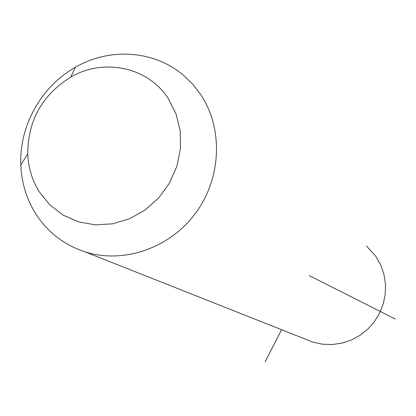 <?xml version="1.0" encoding="UTF-8"?>
<svg xmlns="http://www.w3.org/2000/svg" width="416" height="416" viewBox="0 0 416 416"><rect width="100%" height="100%" fill="white"/><g stroke="black" fill="none" stroke-linecap="round" stroke-linejoin="round"><path stroke-width="0.62" d="M200.398 94.141C223.33 127.92 221.65 177.684 195.811 212.857C170.066 248.108 123.692 264.129 85.233 251.93C64.043 244.977 47.46 232.128 35.474 213.372C26.432 198.723 21.538 182.577 20.8 164.934C19.048 126.022 41.293 86.263 75.483 67.2C109.923 47.232 154.617 50.268 183.877 75.634L192.738 84.292L200.398 94.141M168.168 98.4L175.994 113.771L180.175 130.822L180.466 148.684L176.831 166.421L169.458 183.118L158.72 197.896L145.179 209.986L129.558 218.769L112.674 223.803L95.399 224.858L78.624 221.915L63.185 215.15L49.852 204.942L39.265 191.833C32.162 180.393 28.314 167.752 27.721 153.915C27.914 120.536 42.229 94.957 70.663 77.173C103.605 57.762 147.836 66.888 168.168 98.4M366.512 246.043L375.929 256.511L380.734 265.044L383.947 274.347L385.476 284.112L385.252 294.044L383.282 303.815L379.631 313.113L374.41 321.641L367.791 329.129L359.98 335.332L351.239 340.059L341.843 343.158L332.098 344.547L322.301 344.178L312.78 342.077L305.755 339.295M281.559 329.711L265.06 361.982M309.234 275.59L395.2 318.999M27.721 153.915L20.8 164.934M70.663 77.173L75.483 67.2M85.233 251.93L312.78 342.077"/></g></svg>
